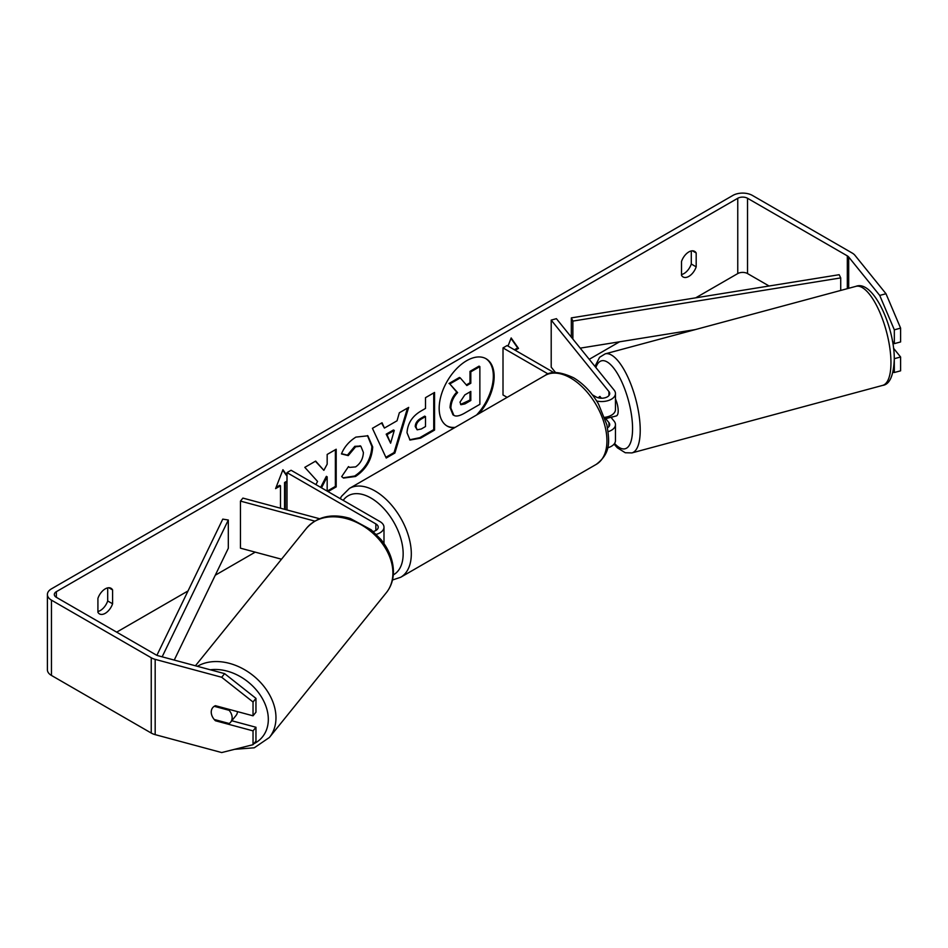 <?xml version="1.0" encoding="UTF-8"?>
<svg xmlns="http://www.w3.org/2000/svg" width="948" height="948" viewBox="0 0 948 948"><rect width="100%" height="100%" fill="white"/><g stroke="black" fill="none" stroke-linecap="round" stroke-linejoin="round"><path stroke-width="1.42" d="M600.013 396.537L599.397 396.702A11.53 3.982 74.9 0 0 598.567 397.876A11.53 3.982 74.9 0 1 599.871 396.465A11.53 3.982 74.9 0 1 599.954 396.454L601.376 398.219M608.166 431.66A13.829 7.987 0 0 0 615.465 424.621A13.829 7.987 0 0 0 614.174 421.244L610.95 417.262M615.465 424.621L615.465 440.619A13.829 7.987 180 0 1 607.621 447.823M607.55 427.797A8.07 4.657 0 0 0 609.706 424.621A8.07 4.657 0 0 0 608.948 422.654L604.67 417.357A13.829 7.987 180 0 0 615.465 409.56L615.465 393.562A13.829 7.987 180 0 1 596.683 401.016M615.465 393.562A13.829 7.987 180 0 0 614.174 390.185L556.417 318.682L551.203 320.092L608.948 391.595A8.07 4.657 180 0 1 609.706 393.562A8.07 4.657 180 0 1 604.717 397.864A8.07 4.657 180 0 1 595.925 396.856L592.334 394.783M507.133 397.354L503.009 394.972L503.009 347.916L507.085 345.558L554.059 372.683M548.181 373.998L503.009 347.916M551.203 320.092L551.203 367.149L555.599 372.6M376.285 534.364A13.829 7.987 0 0 0 383.987 527.207A13.829 7.987 0 0 0 379.935 521.566L291.083 470.267L287.007 472.625L287.007 509.965M373.228 531.508A8.07 4.657 0 0 0 378.216 527.207A8.07 4.657 0 0 0 375.858 523.912L287.007 472.625M314.76 521.104L240.46 501.101L242.901 498.091L319.547 518.722M383.976 543.536A13.829 7.987 0 0 0 383.987 543.204L383.987 527.207M240.46 501.101L240.46 548.169L281.509 559.213M237.486 711.628A11.53 8.532 38.9 0 1 236.016 715.515L230.66 722.151A11.53 8.532 38.9 0 1 229.155 723.502L214.236 719.485A11.53 8.532 38.9 0 1 211.25 712.09A11.53 8.532 38.9 0 1 212.719 707.658A11.53 8.532 38.9 0 1 214.236 706.307L229.155 710.325A11.53 8.532 38.9 0 1 232.142 717.719A11.53 8.532 38.9 0 1 230.66 722.151M229.155 710.325L229.772 709.554M479.119 413.541A38.88 22.444 120 0 0 486.099 358.759A38.88 22.444 120 0 0 466.665 360.69A38.88 22.444 120 0 0 441.258 394.949A38.88 22.444 120 0 0 447.219 426.102A38.88 22.444 120 0 0 454.199 427.915M476.548 415.023A38.88 22.444 120 0 0 485.684 358.534M97.917 611.484A11.53 6.66 120 0 0 100.358 610.5A11.53 6.66 120 0 0 107.693 600.961L107.693 587.879M97.917 612.254A11.53 6.66 120 0 0 99.481 613.901A11.53 6.66 120 0 0 105.252 613.32A11.53 6.66 120 0 0 112.587 603.781L112.587 589.929A11.53 6.66 120 0 0 111.011 588.281A11.53 6.66 120 0 0 97.917 598.401L97.917 612.254M691.293 250.936L691.293 264.018A11.53 6.66 -60 0 1 683.958 273.569A11.53 6.66 -60 0 1 681.517 274.541M688.852 276.389A11.53 6.66 -60 0 1 683.081 276.958A11.53 6.66 -60 0 1 681.517 275.311L681.517 261.458A11.53 6.66 -60 0 1 694.611 251.35A11.53 6.66 -60 0 1 696.188 252.986L696.188 266.838A11.53 6.66 -60 0 1 688.852 276.389M328.032 491.597L336.196 486.881L336.196 449.234L327.167 454.448L327.167 464.176L323.861 470.338L315.66 461.084L304.806 467.352L317.568 481.442L315.897 484.594M321.491 487.817L327.167 476.82L327.167 491.1M384.414 428.069L397.046 420.782L399.345 412.771L408.671 407.391L394.878 453.037L386.215 458.038L372.422 428.318L382.056 422.761L384.414 428.069L381.57 423.033M769.077 286L747.534 273.569A6.92 3.993 0 0 0 737.757 273.569L695.725 297.826M619.565 341.801L589.229 359.316M255.237 552.139L215.279 575.211M188.036 590.936L116.663 632.15M879.72 295.421L885.989 293.738L900.6 328.126L894.331 329.821L879.72 295.421L848.697 257.015A6.92 3.993 0 0 0 847.322 255.877L747.534 198.274A6.92 3.993 0 0 0 737.757 198.274L56.347 591.682A6.92 3.993 0 0 0 54.32 594.503A6.92 3.993 0 0 0 56.347 597.323L156.136 654.938A6.92 3.993 0 0 0 158.103 655.732L224.617 673.637L255.96 698.38L255.96 712.197L253.033 715.811L215.421 705.691A11.53 8.532 38.9 0 0 212.719 707.658A11.53 8.532 38.9 0 0 215.421 720.753L253.033 730.872L253.033 744.69L255.96 741.075L255.96 727.258L253.033 730.872M276.069 487.402L279.672 485.329L280.49 485.803L275.595 488.623L282.931 469.71L287.007 475.517M287.007 482.034L285.384 482.97L285.384 509.526M280.49 485.803L280.49 508.211M515.238 350.274L518.497 348.39L511.162 337.95L507.998 346.091M407.024 432.762L407.024 432.655C407.64 423.341 412.321 416.125 421.042 411.005L425.51 408.422L425.51 397.662L434.551 392.448L434.551 430.096L420.58 438.166L410.022 440.038L407.024 432.762M341.458 453.938C344.195 447.077 349.006 441.472 355.891 437.111L367.871 435.796L372.706 446.982C371.912 459.448 366.189 469.284 355.524 476.477L343.543 478.076L341.683 476.607L348.485 466.606L349.563 467.388L355.607 466.902C360.489 463.513 363.084 458.702 363.392 452.457L360.868 446.235L355.607 446.792L348.248 455.609L341.458 453.938M885.989 293.738L854.966 255.332A13.829 7.987 0 0 0 852.216 253.057L752.428 195.442A13.829 7.987 0 0 0 732.863 195.442L51.453 588.85A13.829 7.987 0 0 0 47.4 594.503A13.829 7.987 0 0 0 51.453 600.143L151.242 657.758A13.829 7.987 0 0 0 155.176 659.358L221.69 677.263L224.617 673.637M255.96 698.38L253.033 701.994L253.033 715.811M253.033 701.994L221.69 677.263M47.4 594.503L47.4 669.798A13.829 7.987 0 0 0 51.453 675.438L151.242 733.053A13.829 7.987 0 0 0 155.176 734.641L221.69 752.558L253.033 744.69M231.786 720.753L255.96 727.258M894.331 358.688L900.6 357.005L900.6 370.822L894.331 372.505L894.272 358.617M894.331 329.821L894.331 343.638L892.495 341.363M892.957 372.339L894.331 372.505M894.331 343.638L900.6 341.944L900.6 328.126M900.6 357.005L893.537 348.26M696.188 252.986L692.395 250.805M696.188 266.838L691.293 264.018M216.049 719.97L215.421 720.753M112.587 589.929L108.795 587.748M112.587 603.781L107.693 600.961M453.037 414.869L453.843 415.331L450.881 408.067C451.094 402.201 453.334 397.046 457.611 392.602L449.814 383.952L460.266 377.92L466.843 385.54L470.812 383.253L470.812 371.829L479.866 366.603L479.866 404.322L464.425 413.245C459.472 416.03 455.929 416.717 453.784 415.295L453.606 415.2M452.966 414.821L450.075 407.604C450.276 401.727 452.516 396.572 456.794 392.14L449.814 383.952M466.309 384.912L469.995 382.779L469.995 371.355L479.06 366.129L479.866 366.603M469.995 371.355L470.812 371.829M469.995 382.779L470.812 383.253M448.996 383.478L459.448 377.446L460.266 377.92M456.794 392.14L457.611 392.602M446.816 425.853A38.88 22.444 120 0 0 455.147 427.382M282.765 470.161L287.007 476.204M287.007 481.086L284.566 482.508L285.384 482.97M284.566 482.508L284.566 509.313M514.42 349.8L517.679 347.916L510.984 338.389M517.679 347.916L518.497 348.39M394.273 430.451L387.009 434.646L390.612 443.202L394.273 430.451L393.456 429.977L386.191 434.172L387.009 434.646M386.191 434.172L390.612 443.202M407.51 408.055L394.06 452.563L394.878 453.037M394.06 452.563L385.872 457.291M416.065 427.05L417.156 429.811L421.279 428.994L425.51 426.541L425.51 416.599L421.232 419.063C417.902 421.149 416.172 423.768 416.065 426.944L415.248 426.588L417.156 429.811M415.248 426.588L415.248 426.481C415.366 423.294 417.084 420.675 420.414 418.601L424.704 416.125L425.51 416.599M433.734 392.922L433.734 429.622L434.551 430.096M433.734 429.622L419.763 437.692L409.631 439.789M323.861 470.338L315.4 461.238M327.214 491.123L335.379 486.407L335.379 449.696M335.379 486.407L336.196 486.881M320.673 487.343L326.349 476.346L327.167 476.82M367.457 435.582L371.889 446.508C371.095 458.974 365.371 468.81 354.706 476.003L343.14 477.828M348.414 466.712L349.563 467.388M360.441 446.034L354.801 446.318L347.442 455.135L348.248 455.609M347.442 455.135L341.564 453.701M459.981 402.165L460.965 404.725L464.887 403.919L470.812 400.494L470.812 391.441L464.84 394.889L459.981 402.165M460.598 404.429L469.995 400.032L469.995 391.915M469.995 400.032L470.812 400.494M615.465 399.001A11.53 3.982 74.9 0 1 618.191 410.816A11.53 3.982 74.9 0 1 616.319 415.923L612.135 417.049A11.53 3.982 74.9 0 1 611.602 417.084M607.36 416.836A11.53 3.982 74.9 0 1 606.353 418.495L612.621 416.812A11.53 3.982 74.9 0 1 612.135 417.049M600.582 398.184L599.397 396.702M605.345 417.25L606.353 418.495M840.722 290.444L840.722 277.906L839.17 274.707L571.324 317.888L571.324 337.144M840.722 277.906L572.876 321.088L572.876 339.064M572.876 321.088L571.324 317.888M695.37 329.584L580.212 348.141M156.894 655.317L222.768 519.125L228.314 520.014L228.314 548.252L174.242 660.081M162.155 656.822L228.314 520.014M608.948 422.654L608.948 426.588M608.948 391.595L608.948 395.529M375.858 523.912L375.858 530.501M195.43 665.78L306.5 528.273A51.299 37.956 38.9 0 1 358.771 523.462A51.299 37.956 38.9 0 1 392.899 573.019A51.299 37.956 38.9 0 1 386.31 592.725L269.386 737.485A51.299 37.956 -141.1 0 0 275.975 717.778A51.299 37.956 -141.1 0 0 247.784 671.682A51.299 37.956 -141.1 0 0 197.397 666.314M210.302 669.786A45.528 33.69 38.9 0 1 268.32 719.378A45.528 33.69 38.9 0 1 253.744 743.813M737.757 198.274L737.757 273.569M56.347 591.682L56.347 597.323M155.176 659.358L155.176 734.641M747.534 198.274L747.534 273.569M847.322 255.877L847.322 288.666M848.697 257.015L848.697 288.299M51.453 600.143L51.453 675.438M151.242 657.758L151.242 733.053M450.075 407.604L450.881 408.067M450.075 407.711L450.881 408.173M420.414 418.601L421.232 419.063M415.248 426.481L416.065 426.944M419.763 437.692L420.58 438.166M371.889 446.401L372.706 446.864M371.889 446.508L372.706 446.982M354.706 476.003L355.524 476.477M354.801 446.318L355.607 446.792M464.07 403.457L464.887 403.919M890.954 362.717A51.299 17.704 -105.1 0 0 878.784 310.02A51.299 17.704 -105.1 0 0 855.937 286.343C873.072 279.47 894.722 326.965 894.272 359.707C893.466 375.977 889.58 384.544 882.6 385.409A51.299 17.704 -105.1 0 0 890.954 362.717M594.977 366.426L599.574 357.313L605.203 353.853A51.299 17.704 74.9 0 1 628.05 377.517A51.299 17.704 74.9 0 1 640.22 430.226A51.299 17.704 74.9 0 1 631.878 452.919L882.6 385.409M614.577 443.439A45.528 15.713 -105.1 0 0 632.565 428.615A45.528 15.713 -105.1 0 0 617.468 373.619A45.528 15.713 -105.1 0 0 595.865 367.528M596.304 464.342A51.299 29.613 -120 0 0 604.172 423.235A51.299 29.613 -120 0 0 570.66 378.027A51.299 29.613 -120 0 0 545.017 375.491C550.8 370.881 560.304 371.64 573.54 377.742C583.399 383.62 591.718 392.389 598.508 404.049L606.921 424.929C609.327 440.666 611.413 452.777 596.304 464.342L400.684 577.273L392.484 579.998M545.017 375.491L349.397 488.433A51.299 29.613 60 0 1 375.041 490.969A51.299 29.613 60 0 1 408.552 536.177A51.299 29.613 60 0 1 400.684 577.273M393.29 574.879A45.528 26.283 -120 0 0 400.826 538.547A45.528 26.283 -120 0 0 370.964 498.032A45.528 26.283 -120 0 0 343.2 500.354M269.386 737.485L254.277 747.794L234.512 749.335M386.31 592.725C391.038 586.753 393.408 579.714 393.432 571.608C393.23 560.268 389.036 549.52 380.835 539.365L371.154 529.778L350.215 518.438C331.907 513.117 317.331 516.399 306.5 528.273M360.868 446.235L360.05 445.773M605.203 353.853L855.937 286.343M614.043 444.15L617.432 447.859L625.265 452.741L631.878 452.919M349.397 488.433L341.458 496.373L340.249 498.648"/></g></svg>
